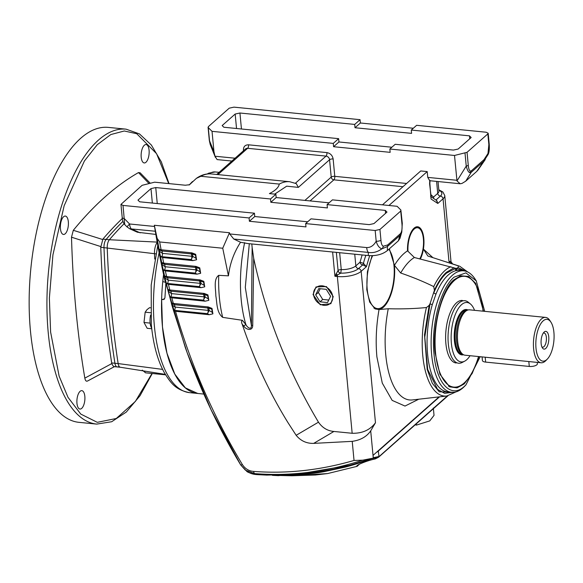 <?xml version="1.0" encoding="UTF-8"?>
<svg xmlns="http://www.w3.org/2000/svg" width="583" height="583" viewBox="0 0 583 583"><rect width="100%" height="100%" fill="white"/><g stroke="black" fill="none" stroke-linecap="round" stroke-linejoin="round"><path stroke-width="0.87" d="M242.353 320.3C241.384 321.036 241.318 322.312 242.164 324.141C248.817 343.54 255.471 360.316 262.139 374.454C269.834 391.164 278.463 407.247 288.024 422.711L296.157 435.297C300.726 440.886 306.578 443.583 313.705 443.379L352.227 441.353L354.034 460.453C320.074 470.284 286.603 473.935 253.627 471.399C248.919 471.093 245.151 468.79 242.324 464.498C212.941 415.439 190.67 364.368 175.519 311.286L209.217 314.718L212.904 313.829L212.008 308.414L208.277 306.95L173.319 303.437L171.81 297.804L205.136 301.2L208.823 300.325L207.92 294.889L204.196 293.431L169.806 289.977L168.421 284.344L201.055 287.681L204.742 286.814L203.839 281.363L200.115 279.913L166.592 276.539L165.346 270.92L196.967 274.156L200.661 273.289L199.758 267.852L196.026 266.395L163.699 263.137L162.584 257.533L192.878 260.63L196.58 259.763L195.677 254.334L191.931 252.869L161.112 249.764L159.655 241.952L157.14 238.338L154.327 225.264L229.483 232.741L222.735 248.234L228.449 275.839L218.712 275.351C213.312 279.155 215.812 289.088 215.834 295.894C217.124 302.81 216.424 312.364 222.684 317.371L242.353 320.3L245.909 324.629C247.272 327.515 251.645 330.583 251.39 325.372L252.14 247.505L253.685 258.276L252.723 325.292L251.39 325.372L245.305 287.375L249.305 243.716M480.188 356.716L465.919 384.918L464.498 386.369A61.04 25.987 -84.3 0 1 462.982 387.819A61.04 25.987 -84.3 0 1 451.621 392.301A61.04 25.987 -84.3 0 1 431.646 354.61A61.04 25.987 -84.3 0 1 452.342 275.307A61.04 25.987 -84.3 0 1 463.704 270.825L459.666 270.425A61.04 25.987 95.7 0 0 457.793 270.395L456.839 270.497A1.793 1.618 81.4 0 1 455.316 268.552L455.075 268.537M389.349 248.803L394.429 265.323L400.696 273.019C412.706 277.136 423.717 281.669 433.737 286.603L434.408 290.298L430.079 303.605A1.793 0.649 -163.8 0 0 432.324 304.552A61.04 25.987 95.7 0 0 427.601 354.209A61.04 25.987 95.7 0 0 447.584 391.9L451.621 392.301M164.406 299.203L161.622 299.458L162.475 326.946L166.964 353.211L174.791 374.082L185.336 387.87L197.732 393.467L203.853 394.079M313.042 294.568L316.008 286.923L326.429 286.588L333.228 296.579L330.86 303.692L320.249 304.771L313.042 294.568M478.986 356.599L472.164 373.477L464.214 383.92L457.072 387.863L449.646 386.842L439.932 374.286L435.137 353.109C431.646 328.091 442.14 287.9 454.346 279.527L460.694 275.795L468.564 276.437L475.662 283.345L483.504 311.22M463.565 276.298A55.655 23.699 95.7 0 0 459.462 276.225M465.919 384.918L464.44 386.325C451.016 399.034 436.434 383.578 434.022 354.092C430.917 325.219 440.551 288.323 454.121 277.122L465.875 272.873L476.267 280.882L484.706 311.344M452.321 392.352L444.625 393.35L437.534 389.335L427.696 369.476L424.774 337.091L430.079 303.605L429.161 305.375L426.45 307.54A65.493 27.882 -84.3 0 0 422.777 355.594A65.493 27.882 -84.3 0 0 446.782 396.017L412.451 399.931A72.809 31.001 -84.3 0 1 385.771 354.989A72.809 31.001 -84.3 0 1 388.263 308.742L379.045 309.537L375.073 308.895L369.673 302.081L366.773 289.598L367.399 271.78L372.092 255.689M394.429 265.323A79.492 33.85 -84.3 0 1 407.532 250.843A18.933 8.06 -84.3 0 1 416.204 226.904A18.933 8.06 -84.3 0 1 423.805 238.454A18.933 8.06 -84.3 0 1 423.404 249.094L427.864 256.024L458.376 265.884L458.092 267.568L456.3 268.45L464.403 270.913M416.277 227.844A17.956 7.645 95.7 0 0 414.958 227.479M418.747 399.209L405.003 406.06L392.17 400.39L382.28 383.097L376.902 356.913C375.496 341.529 376.21 325.737 379.045 309.537A32.4 13.795 -84.3 0 0 394.414 265.338M420.285 259.107A18.933 8.06 -84.3 0 0 423.404 249.094L432.863 257.613M269.076 474.715L266.708 475.109L279.155 474.788C295.807 474.598 310.149 473.418 322.173 471.253C336.916 468.878 351.418 465.227 365.694 460.293L373.331 458.1L362.677 460.176C326.363 471.924 290.414 476.406 254.844 473.615L256.316 474.577C250.158 473.265 246.879 472.062 246.485 470.977L246.485 470.977A17.956 17.913 -53.1 0 0 256.032 474.526L266.686 475.072M369.673 255.653L366.401 266.686L362.699 264.886A2.696 1.144 95.7 0 0 363.464 263.348L366.401 266.686L361.161 271.328L375.474 422.733L370.701 430.852C366.722 436.667 360.564 440.165 352.227 441.353M431.121 196.609L429.605 183.82L429.729 180.708L427.754 177.385L427.208 171.599L388.941 205.486M429.729 180.708L460.118 183.754M451.905 263.72L448.976 261.519L450.688 261.293L452.67 263.968M373.331 458.1L373.069 455.345L439.057 396.899M159.123 252.731A107.717 45.86 95.7 0 0 154.393 326.145A107.717 45.86 95.7 0 0 189.65 392.665L197.732 393.467A107.717 45.86 95.7 0 1 162.475 326.946A107.717 45.86 95.7 0 1 163.575 274.535L162.766 281.589L165.397 282.289M165.827 283.702L164.909 298L163.24 299.618L161.622 299.458M174.171 303.524A2.696 1.144 95.7 0 1 174.463 304.676L175.133 307.081L208.153 310.367L207.759 307.992L174.463 304.676L171.417 303.532L171.737 304.676L175.133 307.081A2.696 1.144 95.7 0 1 174.419 310.367L173.428 310.222L171.737 304.676M170.586 290.057A2.696 1.144 95.7 0 1 170.885 291.209L171.497 293.606L204.072 296.849L203.678 294.473L170.885 291.209L167.868 290.115L168.152 291.252L171.497 293.606A2.696 1.144 95.7 0 1 170.783 296.893L169.733 296.74L168.152 291.252M167.321 276.612A2.696 1.144 95.7 0 1 167.62 277.77L168.181 280.168L199.991 283.331L199.597 280.955L167.62 277.77L164.617 276.728L164.88 277.865L168.181 280.168A2.696 1.144 95.7 0 1 167.459 283.447L166.366 283.28L164.88 277.865M164.362 263.203A2.696 1.144 95.7 0 1 164.661 264.369L165.164 266.752L195.91 269.812L195.516 267.437L164.661 264.369L161.68 263.37L161.914 264.507L165.164 266.752A2.696 1.144 95.7 0 1 164.45 270.038L163.298 269.856L161.914 264.507M161.717 249.83A2.696 1.144 95.7 0 1 162.016 250.989L162.468 253.372L191.829 256.294L191.428 253.918L162.016 250.989L159.042 250.041L159.254 251.178L162.468 253.372A2.696 1.144 95.7 0 1 161.746 256.658L160.544 256.469L159.254 251.178M154.327 225.264L155.209 230.555C157.978 247.549 161.156 263.917 164.749 279.665L185.263 347.424L164.741 279.629A1.793 1.013 -13.1 0 0 164.749 279.665L164.887 280.212M338.125 270.432A2.696 2.215 -131.5 0 0 340.785 273.15L334.919 276.262L338.074 270.476L336.347 252.373M171.417 303.532L171.336 302.796L173.319 303.437M171.256 302.628L169.682 296.601M167.868 290.115L167.824 289.343L169.806 289.977M167.744 289.175L166.315 283.149M164.617 276.728L164.625 275.905L166.592 276.539M164.537 275.752L163.247 269.732M161.68 263.37L161.731 262.503L163.699 263.137M161.644 262.357L160.5 256.338M159.042 250.041L159.137 249.138L161.112 249.764M159.05 248.999L157.14 238.338M185.263 347.424L185.525 348.153M365.884 255.31A39.498 16.82 95.7 0 0 363.464 263.348L360.039 262.168A2.696 2.215 -131.5 0 0 362.699 264.886L358.501 268.61A15.26 5.772 174.6 0 1 340.785 273.15L341.252 269.623A12.564 4.751 -5.4 0 0 355.841 265.884L360.039 262.168L362.138 254.939M338.023 270.527A2.696 2.164 -134.6 0 0 340.712 273.201M332.623 252.002L334.919 276.262L337.346 276.502A2.696 1.144 -84.3 0 1 337.382 275.125A2.696 0.583 45.3 0 0 336.048 273.762M247.935 243.577L240.546 242.266L233.776 239.037L229.702 233.943L366.678 247.571A8.978 3.819 95.7 0 0 368.354 252.424L368.31 255.551L247.935 243.577M252.723 325.292C252.752 331.589 245.837 329.657 243.811 326.094L242.164 324.141M244.627 242.674A86.175 36.693 -84.3 0 0 245.909 324.629A2.696 0.998 -41.1 0 0 243.811 326.094M174.419 310.367L207.431 313.647L209.195 310.528L212.292 312.379L211.753 309.136L208.801 308.159L208.226 306.95M170.783 296.893L203.35 300.128L205.114 297.009L208.211 298.86L207.672 295.617L204.72 294.641L204.145 293.431M167.459 283.447L199.269 286.61L201.033 283.491L204.123 285.342L203.584 282.099L200.639 281.123L200.056 279.913M164.45 270.038L195.188 273.092L196.952 269.973L200.042 271.824L199.51 268.581L196.558 267.604L195.975 266.387M161.746 256.658L191.107 259.573L192.871 256.454L195.968 258.305L195.429 255.062L192.477 254.079L191.894 252.869M483.97 159.676A3.593 2.951 48.5 0 1 483.693 161.287L476.697 171.446L465.708 181.182L471.239 172.32A3.593 2.951 -131.5 0 0 471.516 170.71L483.97 159.676L487.993 153.46A3.593 2.113 25.8 0 1 487.993 154.699L483.693 161.287L471.239 172.32L469.738 172.655C468.397 172.189 467.231 170.003 466.24 166.104A3.593 1.355 -5.4 0 0 468.266 165.244C468.615 168.771 469.293 170.724 470.299 171.103L471.516 170.71M487.993 153.46L488.853 144.591A3.593 1.355 -5.4 0 0 489.195 143.935L489.195 143.935C489.56 149.088 489.166 152.673 487.993 154.699M360.367 122.991L355.011 127.735L354.697 124.427L360.054 119.683L360.367 122.991L413.303 128.253M465.708 181.182L461.955 183.448L460.176 183.762L456.985 180.941L454.507 155.464L467.049 152.316L487.84 133.901L488.182 133.237L486.142 132.224L416.634 125.309L411.277 130.053L411.591 133.361L355.011 127.735M399.967 238.345L398.364 240.823L387.374 250.552C382.521 254.421 376.166 256.083 368.31 255.551M400.725 211.046L400.864 209.997L397.103 206.295L332.448 199.86L327.092 204.611L385.283 210.397L386.988 212.074L373.973 223.595L369.214 224.63L311.023 218.844L305.667 223.588L375.168 230.496L379.934 229.462L400.725 211.046L401.949 223.974C402.372 229.002 401.774 232.311 400.164 233.9A3.593 2.951 48.5 0 1 399.887 235.51L387.425 246.543L381.814 248.854C377.456 251.994 372.967 253.182 368.354 252.424L233.776 239.037M251.805 243.964L252.14 247.505M228.449 275.839C229.862 263.771 233.9 252.577 240.546 242.266M253.685 258.276C265.608 313.559 286.056 366.255 315.039 416.349L318.471 422.179C322.384 427.805 327.537 430.903 333.913 431.464L313.705 443.379M296.157 435.297L318.471 422.179M173.37 310.09L187.187 352.737L211.075 409.769L240.735 464.979A3.593 0.474 149 0 1 240.735 464.979L245.428 470.182L254.844 473.615A3.593 1.516 92.9 0 1 253.627 471.399M242.324 464.498A3.593 0.474 149 0 1 240.735 464.994C219.084 428.884 201.237 391.47 187.187 352.737M175.519 311.286L173.428 310.222M212.904 313.829L212.292 312.379M212.008 308.414L211.753 309.136M171.81 297.804L169.733 296.74M208.823 300.325L208.211 298.86M207.92 294.889L207.672 295.617M168.421 284.344L166.366 283.28M204.742 286.814L204.123 285.342M203.839 281.363L203.584 282.099M165.346 270.92L163.298 269.856M200.661 273.289L200.042 271.824M199.758 267.852L199.51 268.581M162.584 257.533L160.544 256.469M196.58 259.763L195.968 258.305M195.677 254.334L195.429 255.062M433.686 197.768A2.696 2.215 48.5 0 1 433.533 197.076L433.446 197.608M478.22 169.762L476.697 171.446M469.745 138.783L469.468 135.839L471.166 137.515L458.158 149.044L453.392 150.071L395.201 144.285L389.845 149.029L390.158 152.338L333.585 146.712L333.272 143.403L212.037 131.343L208.284 127.641L209.523 140.765A3.593 1.355 174.6 0 1 209.312 140.372L208.08 127.269M411.277 130.053L469.468 135.839M241.442 128.989L239.934 113.007L354.697 124.427M360.054 119.683L233.972 107.141L229.214 108.176L208.415 126.591L208.284 127.641L208.073 127.247M333.272 143.403L338.628 138.659L223.857 127.24L222.159 125.564L235.168 114.042L236.538 128.5M338.628 138.659L338.942 141.968L333.585 146.712M391.878 147.237L338.942 141.968M235.168 114.042L239.934 113.007M212.037 131.343L213.968 151.769L209.523 140.765L210.244 144.628L209.312 140.372M189.395 184.745L185.299 185.226L154.641 182.18L142.099 185.321L120.958 204.4L123.006 205.42L124.74 224.586C123.239 222.793 122.394 220.44 122.204 217.517L122.204 217.517A3.593 1.355 -5.4 0 0 124.245 218.538L129.564 223.981L126.97 226.867L129.718 228.784L155.326 231.232M401.833 231.852L399.887 235.51L398.364 240.823M401.949 223.974A3.593 1.355 -5.4 0 0 402.292 223.318L401.782 232.027L399.909 238.564M387.374 250.552L387.425 246.543A3.593 2.951 -131.5 0 0 387.702 244.933L383.22 246.252C381.894 245.479 381.136 243.446 380.947 240.16L379.934 229.462M366.678 247.571C370.555 247.695 373.718 245.574 376.181 241.194C377.296 245.319 379.176 247.87 381.814 248.854A3.593 3.25 -84.4 0 0 383.22 246.252M375.168 230.496L376.181 241.194A3.593 1.355 -5.4 0 0 380.947 240.16M229.483 232.741L229.702 233.943M159.655 241.952L222.735 248.234M274.702 194.117L286.698 186.174L298.358 187.383L296.288 183.623L289.707 181.728A86.175 36.693 95.7 0 0 279.25 184.082L200.851 176.285L196.405 178.347L189.562 184.673M454.507 155.464L389.845 149.029M231.866 161.054L217.102 159.582L214.974 156.222L235.066 158.219M213.968 151.769L214.974 156.222M438.853 190.277A15.26 5.772 174.6 0 1 440.391 196.085L436.193 199.801L437.804 203.452L431.041 199.014L429.86 183.324A2.696 1.02 -5.4 0 1 429.605 183.82M448.976 261.519L443.051 198.81L437.804 203.452L436.856 200.698L430.604 196.376M375.474 422.733C370.139 429.962 362.371 433.475 352.161 433.278L333.913 431.464M382.477 204.837L420.744 170.95L427.208 171.599M402.292 223.318L400.864 209.997M305.667 223.588L305.973 226.896L249.4 221.27L249.087 217.955L254.443 213.21L254.756 216.526L249.4 221.27M123.006 205.42L249.087 217.955M275.876 194.234L276.189 197.542L270.833 202.286L270.519 198.978L275.876 194.234L269.419 193.592C275.453 190.546 278.725 187.376 279.25 184.082M354.034 460.453L362.677 460.176M256.316 474.577L266.708 475.109M276.189 197.542L329.118 202.811M270.833 202.286L327.406 207.92L327.092 204.611M385.283 210.397L385.56 213.334M254.756 216.526L307.693 221.788M254.443 213.21L139.68 201.798L137.974 200.122L150.982 188.601L155.748 187.566L270.519 198.978M155.748 187.566L157.257 203.547M150.982 188.601L152.352 203.059M155.88 234.424L137.406 232.231M448.524 386.172A55.655 23.699 95.7 0 0 452.568 386.908M463.704 270.825A61.04 25.987 -84.3 0 1 475.167 279.177L476.267 280.882M457.793 270.395A1.793 1.618 86.1 0 1 456.3 268.45L414.36 257.504L407.532 250.843M456.839 270.497A61.04 25.987 95.7 0 0 448.305 274.906A61.04 25.987 95.7 0 0 436.011 293.949A1.793 0.94 22.5 0 1 433.876 292.695C437.541 283.906 441.761 277.37 446.534 273.092L455.316 268.552M436.011 293.949L432.324 304.552M400.696 273.019A72.809 31.001 -84.3 0 1 414.36 257.504M373.958 308.174A31.416 13.38 95.7 0 0 376.275 308.378M426.45 307.54C414.375 308.706 401.643 309.107 388.263 308.742M463.492 354.741A22.803 9.707 -84.3 0 1 454.412 340.815A22.803 9.707 -84.3 0 1 457.823 317.669A22.803 9.707 -84.3 0 1 467.945 309.988M547.306 359.106L545.892 360.556A22.803 9.707 -84.3 0 1 545.324 361.096A22.803 9.707 -84.3 0 1 541.075 362.772A22.803 9.707 -84.3 0 1 533.416 343.999A22.803 9.707 -84.3 0 1 541.345 319.069A22.803 9.707 -84.3 0 1 545.593 317.4A22.803 9.707 -84.3 0 1 549.871 320.519L550.971 322.217A21.003 8.942 -84.3 0 1 553.85 341.128A21.003 8.942 -84.3 0 1 547.306 359.106A21.003 8.942 -84.3 0 1 546.781 359.602A21.003 8.942 -84.3 0 1 535.996 348.175A21.003 8.942 -84.3 0 1 543.123 320.89A21.003 8.942 -84.3 0 1 550.971 322.217M545.593 317.4L469.621 309.843A22.803 9.707 95.7 0 0 468.382 309.901A22.803 9.707 95.7 0 0 465.372 311.511A22.803 9.707 95.7 0 0 457.64 341.135A22.803 9.707 95.7 0 0 463.908 354.916A22.803 9.707 95.7 0 0 465.103 355.215L541.075 362.772M468.382 309.901L467.158 310.134A22.438 9.554 95.7 0 0 464.199 311.723A22.438 9.554 95.7 0 0 456.591 340.88A22.438 9.554 95.7 0 0 462.749 354.442L463.908 354.916M541.148 343.613A8.92 3.797 -84.3 0 1 543.954 332.237A8.92 3.797 -84.3 0 1 548.756 336.879A8.92 3.797 -84.3 0 1 546.898 346.965A8.92 3.797 -84.3 0 1 542.394 347.898A8.92 3.797 -84.3 0 1 541.148 343.613M541.862 346.849A7.127 3.032 95.7 0 0 542.627 347.176A7.127 3.032 95.7 0 0 543.954 346.652A7.127 3.032 95.7 0 0 546.373 337.397A7.127 3.032 95.7 0 0 544.041 332.995A7.127 3.032 95.7 0 0 543.225 333.163M474.555 310.331A29.864 12.717 95.7 0 0 470.408 303.947A29.864 12.717 95.7 0 0 456.431 311.941A29.864 12.717 95.7 0 0 451.395 343.482A29.864 12.717 95.7 0 0 464.724 361.147A29.864 12.717 95.7 0 0 470.044 355.71M470.408 303.947L468.309 302.242A31.416 13.38 95.7 0 0 464.811 300.704A31.416 13.38 95.7 0 0 458.967 303.007A31.416 13.38 95.7 0 0 448.312 343.824A31.416 13.38 95.7 0 0 458.595 363.231A31.416 13.38 95.7 0 0 462.326 362.415L464.724 361.147M537.256 362.393L537.388 363.748A5.699 2.157 174.6 0 1 529.284 366.437L485.661 362.101A5.699 2.157 174.6 0 1 482.411 360.483L482.075 356.905M462.392 300.464A31.416 13.38 95.7 0 0 445.886 343.584A31.416 13.38 95.7 0 0 456.168 362.99M478.534 356.556A55.655 23.699 -84.3 0 1 453.771 387.105A55.655 23.699 -84.3 0 1 435.552 352.737A55.655 23.699 -84.3 0 1 464.789 276.342A55.655 23.699 -84.3 0 1 483.001 310.717A55.655 23.699 -84.3 0 1 483.045 311.176M407.998 251.353A17.956 7.645 -84.3 0 1 417.508 227.734A17.956 7.645 -84.3 0 1 423.389 238.819A17.956 7.645 -84.3 0 1 419.745 258.961M332.674 296.521A10.589 8.709 48.5 0 1 324.061 305.339A10.589 8.709 48.5 0 1 313.596 294.626A10.589 8.709 48.5 0 1 322.21 285.816A10.589 8.709 48.5 0 1 332.674 296.521M328.746 300.048L322.705 299.451L318.347 292.462L320.205 288.723M315.673 294.83L320.031 301.819L327.493 302.562L330.605 296.317L326.24 289.328L318.777 288.585L315.673 294.83L318.347 292.462M320.031 301.819L322.705 299.451M388.803 249.291A31.416 13.38 -84.3 0 1 393.977 265.505A31.416 13.38 -84.3 0 1 377.478 308.626A31.416 13.38 -84.3 0 1 367.195 289.226A31.416 13.38 -84.3 0 1 372.675 255.667M81.7 408.37A9.248 3.935 95.7 0 0 84.921 398.262A9.248 3.935 95.7 0 0 81.809 390.646A9.248 3.935 95.7 0 0 80.09 391.331A9.248 3.935 95.7 0 0 76.876 401.439A9.248 3.935 95.7 0 0 79.98 409.047A9.248 3.935 95.7 0 0 81.7 408.37M65.201 233.776A9.248 3.935 95.7 0 0 68.415 223.668A9.248 3.935 95.7 0 0 65.311 216.06A9.248 3.935 95.7 0 0 63.591 216.738A9.248 3.935 95.7 0 0 60.37 226.845A9.248 3.935 95.7 0 0 63.481 234.453A9.248 3.935 95.7 0 0 65.201 233.776M145.954 162.263A9.248 3.935 95.7 0 0 149.168 152.156A9.248 3.935 95.7 0 0 146.063 144.54A9.248 3.935 95.7 0 0 144.344 145.218A9.248 3.935 95.7 0 0 141.122 155.326A9.248 3.935 95.7 0 0 144.234 162.941A9.248 3.935 95.7 0 0 145.954 162.263M78.953 422.34A148.199 63.102 -84.3 0 1 29.15 300.303A148.199 63.102 -84.3 0 1 80.716 138.273A148.199 63.102 -84.3 0 1 108.292 127.393L126.074 129.164A148.199 63.102 95.7 0 0 98.498 140.044A148.199 63.102 95.7 0 0 48.229 332.587A148.199 63.102 95.7 0 0 96.734 424.103L78.953 422.34M124.07 223.755A538.583 229.316 95.7 0 0 109.356 239.744L106.121 239.424A538.583 229.316 -84.3 0 1 122.94 221.343A538.583 229.316 95.7 0 0 106.121 239.424A7.178 3.061 95.7 0 0 103.985 247.6A7.178 3.061 -84.3 0 1 106.121 239.424L102.892 239.103A538.583 229.316 -84.3 0 1 122.313 218.487M157.228 242.098L109.356 239.744A7.178 3.061 95.7 0 0 107.221 247.921A538.583 229.316 95.7 0 0 111.127 307.139A538.583 229.316 95.7 0 0 118.152 363.581L114.924 363.26A538.583 229.316 -84.3 0 1 103.985 247.6A538.583 229.316 95.7 0 0 107.891 306.818A538.583 229.316 95.7 0 0 114.924 363.26A7.178 3.061 95.7 0 0 117.176 366.947A7.178 3.061 -84.3 0 1 114.924 363.26L111.688 362.939A538.583 229.316 -84.3 0 1 100.757 247.279L102.892 239.103M118.152 366.685A7.178 3.061 -84.3 0 1 117.176 366.947L114.202 366.649M150.159 183.149L140.146 172.801L138.492 172.575C116.148 185.299 94.417 204.538 73.305 230.307L71.505 237.194C72.933 286.843 77.371 333.819 84.834 378.127C85.322 380.67 86.233 381.632 87.552 381.012L114.552 366.59M87.552 381.012L114.596 366.547C113.845 366.962 112.913 365.971 111.798 363.581L111.688 362.939M148.92 183.419L138.492 172.575M102.586 239.482L73.305 230.307M100.735 246.558L71.505 237.194M111.798 363.581L84.834 378.127M157.272 242.353A10.006 4.256 95.7 0 0 154.495 253.503A541.403 230.518 95.7 0 0 154.721 259.041M162.606 369.396L118.152 363.581A7.178 3.061 95.7 0 0 120.338 367.254A7.178 3.061 95.7 0 0 120.411 367.268M150.647 315.024A10.953 4.664 95.7 0 0 151.689 328.127M151.762 328.754L147.178 328.295L143.994 322.486L145.16 312.189L146.989 309.66L149.51 307.707L150.429 307.802M145.16 312.189L150.552 312.728M143.994 322.486L150.137 323.099M371.582 458.748L366.284 460.541C360.906 462.574 351.294 465.591 345.041 467.151L323.9 471.691C312.328 473.87 298.19 475.021 281.487 475.145L272.567 475.313L291.908 475.779L327.566 473.578L357.139 466.327L359.434 464.199M416.226 423.899L416.342 425.124L415.285 424.723M439.553 396.841L378.309 451.082A12.564 4.751 174.6 0 1 376.538 452.27M371.786 458.69L378.323 457.261A0.896 0.809 -91.7 0 0 378.826 456.511L373.295 457.713M416.342 425.124L429.751 420.897L434.029 415.351L433.337 408.027M378.804 457.036L447.897 395.85M271.816 474.802A0.896 0.896 63.1 0 0 272.567 475.313L271.7 474.533M349.479 465.336L298.124 474.103M447.358 395.944L378.323 457.261M378.542 457.254L375.19 458.952C367.363 460.468 354.5 465.693 357.139 466.327L356.942 466.05M278.441 474.977C276.677 475.509 276.925 475.721 279.184 475.611M291.908 475.779L315.425 474.999L327.566 473.578M218.712 275.351A86.175 36.693 95.7 0 0 219.383 297.519A86.175 36.693 95.7 0 0 222.684 317.371M434.408 290.298C437.957 282.289 441.972 276.276 446.454 272.261L453.61 268.056M433.737 286.603A65.493 27.882 -84.3 0 1 444.989 270.512A65.493 27.882 -84.3 0 1 450.878 266.708M458.376 265.884A65.493 27.882 -84.3 0 1 459.688 266.227L446.112 261.854M370.701 430.852L373.28 458.1M205.136 301.2L203.35 300.128A2.696 1.144 95.7 0 0 204.072 296.849L205.114 297.009L204.72 294.641A2.696 0.933 -9.4 0 0 203.678 294.473A2.696 1.144 -84.3 0 0 203.401 293.358M339.649 252.701L341.252 269.623A2.696 1.02 174.6 0 0 338.074 270.476M209.217 314.718L207.431 313.647A2.696 1.144 95.7 0 0 208.153 310.367A2.696 0.926 170.5 0 1 209.195 310.528L208.801 308.159A2.696 0.933 -9.4 0 0 207.759 307.992A2.696 1.144 -84.3 0 0 207.482 306.877M201.055 287.681L199.269 286.61A2.696 1.144 95.7 0 0 199.991 283.331A2.696 0.926 170.5 0 1 201.033 283.491L200.639 281.123A2.696 0.933 -9.4 0 0 199.597 280.955A2.696 1.144 -84.3 0 0 199.313 279.833M196.967 274.156L195.188 273.092A2.696 1.144 95.7 0 0 195.91 269.812A2.696 0.926 170.5 0 1 196.952 269.973L196.558 267.604A2.696 0.933 -9.4 0 0 195.516 267.437A2.696 1.144 -84.3 0 0 195.232 266.314M192.878 260.63L191.107 259.573A2.696 1.144 95.7 0 0 191.829 256.294A2.696 0.926 170.5 0 1 192.871 256.454L192.477 254.079A2.696 0.933 -9.4 0 0 191.428 253.918A2.696 1.144 -84.3 0 0 191.151 252.796M354.741 254.203L355.841 265.884A2.696 2.215 48.5 0 0 358.501 268.61A2.696 2.215 48.5 0 1 361.161 271.328A17.956 6.785 174.6 0 1 337.346 276.502L352.161 433.278M430.939 194.686L433.533 197.076L437.731 193.359L436.601 181.415M451.009 261.621L444.756 195.509A17.956 6.785 174.6 0 1 443.051 198.81A2.696 2.215 -131.5 0 0 440.391 196.085A2.696 2.215 -131.5 0 1 437.731 193.359A12.564 4.751 -5.4 0 0 438.926 191.056L438.03 181.561M469.738 172.655A3.593 3.236 -72 0 0 470.299 171.103M298.358 187.383L329.57 159.735L331.21 177.108A2.696 2.215 -131.5 0 0 333.87 179.834A2.696 1.144 95.7 0 0 334.78 176.336A2.696 1.02 -5.4 0 0 331.21 177.108L304.909 200.399M467.049 152.316L468.266 165.244M465.015 153.183L466.24 166.104L456.985 180.941M487.84 133.901L488.853 144.591M402.955 186.706L333.87 179.834L310.069 200.916M154.546 226.466L129.564 223.981A8.978 3.819 95.7 0 0 131.241 228.842L140.212 232.865M400.164 233.9L387.702 244.933M295.406 183.222L326.021 156.106A2.696 1.144 95.7 0 0 326.932 152.608C330.386 153.307 332.456 155.428 333.141 158.962A2.696 1.02 174.6 0 0 329.57 159.735A3.593 2.951 -131.5 0 0 326.021 156.106L247.622 148.308L217.947 174.587M244.153 150.174A2.696 1.02 -5.4 0 0 243.424 150.035C243.454 146.573 245.151 144.832 248.54 144.81A2.696 1.144 95.7 0 1 247.622 148.308A3.593 2.951 -131.5 0 0 245.56 148.927L216.723 174.47M333.141 158.962L334.78 176.336L406.599 183.477M248.54 144.81L326.932 152.608M243.497 150.757L243.424 150.035M200.851 176.285A86.175 36.693 -84.3 0 1 211.308 173.931C206.156 173.494 201.186 174.973 196.405 178.347M427.754 177.385L456.853 180.278M458.092 267.568L466.174 271.357M454.142 392.272L439.232 391.798L432.302 383.279L427.201 369.454L424.504 334.788L429.161 305.375M467.777 310.018L467.07 309.945A22.438 9.554 95.7 0 0 462.895 311.599A22.438 9.554 95.7 0 0 455.287 340.749A22.438 9.554 95.7 0 0 462.632 354.61L463.332 354.683M528.817 361.555L529.284 366.437M485.661 362.101L485.194 357.211M152.017 373.477L135.365 401.439L116.265 418.499L97.281 422.325L80.76 414.068L67.992 397.307L59.116 376.093L50.612 332.07L49.373 298.139L52.929 254.851L64.145 205.748L84.382 161.017L97.193 144.759L110.806 134.556L124.281 130.986L136.757 133.733L156.572 153.686L168.727 183.579M155.785 253.845L100.757 247.279M219.128 172.335L215.163 171.941A37.698 16.054 95.7 0 0 209.224 173.843M146.042 371.327L144.562 371.182A3.593 1.53 95.7 0 0 145.655 372.843L142.237 370.125M144.54 371.087L144.562 371.182A4.11 1.552 174.6 0 1 143.126 370.861M378.309 451.082L378.972 456.504M281.487 475.145A0.896 0.372 -89.7 0 1 281.21 474.781M485.275 159.516L478.162 169.85M489.195 143.935L488.182 133.259M155.224 230.649C157.672 245.953 160.85 262.277 164.741 279.629M126.97 226.867L124.74 224.586M240.735 464.994L246.485 470.977M185.358 347.701L187.187 352.722M215.411 157.395L210.244 144.628M444.756 195.509L442.854 191.96L438.81 189.781M122.204 217.517L120.965 204.422M189.111 185.03L192.47 181.546M289.707 181.728L211.308 173.931M430.05 180.468L429.86 183.324M129.718 228.784L137.442 232.245M446.782 396.017L455.972 391.893M467.887 272.079L459.688 266.227M451.344 386.864L453.771 387.105M462.363 276.102L464.789 276.342M415.089 227.494L417.508 227.734M375.051 308.385L377.478 308.626M169.026 183.609L161.294 161.812L151.325 144.999L139.446 133.901L126.074 129.164M96.734 424.103L111.659 421.742L126.3 412.057L140.029 395.704L152.287 373.499M189.65 392.665C174.769 389.772 170.345 382.244 164.1 372.282C157.439 359.879 153.183 343.985 151.325 324.614L151.201 284.956L157.796 245.341M207.264 173.967L208.729 173.151L215.163 171.941M120.338 367.254L165.302 374.373M165.572 374.825L145.655 372.843M117.176 366.947L120.375 367.261M277.8 475.619L272.567 475.356"/></g></svg>
